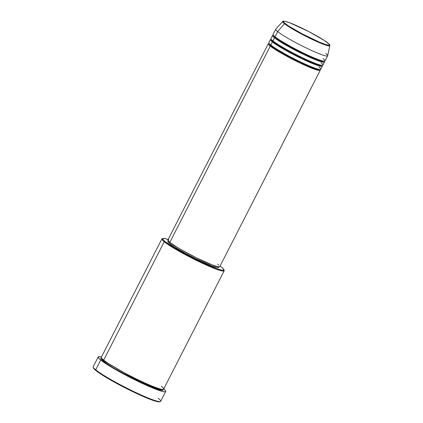 <?xml version="1.0" encoding="UTF-8"?>
<svg xmlns="http://www.w3.org/2000/svg" width="423" height="423" viewBox="0 0 423 423"><rect width="100%" height="100%" fill="white"/><g stroke="black" fill="none" stroke-linecap="round" stroke-linejoin="round"><path stroke-width="0.63" d="M325.689 53.43A29.161 2.845 -152.9 0 1 327.64 55.804A29.161 2.845 -152.9 0 1 306.125 47.91A29.161 2.845 -152.9 0 1 277.678 31.609L284.462 23.699A0.582 0.523 -51.3 0 1 285.123 23.529C281.676 21.06 281.935 19.051 297.596 26.126C313.496 33.396 326.033 41.227 327.767 42.913A0.582 0.523 -51.3 0 1 327.952 43.061A0.582 0.523 128.7 0 0 327.767 42.913C331.209 45.377 330.955 47.392 315.294 40.312C299.394 33.042 286.857 25.211 285.123 23.529A0.582 0.523 128.7 0 0 284.462 23.699L307.373 37.065L324.134 44.537L328.475 45.811L329.829 45.594A26.464 2.58 -152.9 0 1 310.582 38.641A26.464 2.58 -152.9 0 1 284.462 23.699L277.678 31.609A29.161 2.845 27.1 0 0 306.464 48.074A29.161 2.845 27.1 0 0 327.666 55.73L329.829 45.594C330.146 45.129 329.491 44.256 327.867 42.972C323.114 39.048 307.161 30.282 295.688 25.269C285.398 20.59 282.204 20.854 282.728 21.494L284.462 23.699A26.464 2.58 -152.9 0 1 282.728 21.494L285.113 21.351L290.109 22.958L308.69 31.535L324.277 40.434L329.083 44.108L329.528 44.891L329.089 45.219L325.647 44.5L319.28 42.067L301.959 33.734L288.613 26.004L284.356 22.879L283.473 21.885L283.468 21.33M219.68 266.712L217.829 266.686L212.203 264.877L196.378 257.797L179.389 248.687L169.808 242.411A29.161 2.845 27.1 0 1 167.852 240.037L268.325 43.701A29.161 2.845 -152.9 0 0 270.276 46.075L169.808 242.411L270.276 46.075L298.85 62.44L316.737 69.948L319.978 69.499A29.161 2.845 -152.9 0 1 320.237 70.271A29.161 2.845 -152.9 0 1 298.723 62.377A29.161 2.845 -152.9 0 1 270.276 46.075A0.582 0.523 128.7 0 0 271.021 45.774L295.302 59.976L313.417 68.114L318.308 69.61L319.984 69.488L318.308 69.61L313.417 68.114L295.302 59.976L271.021 45.774A0.582 0.523 128.7 0 0 270.984 45.182A0.582 0.523 -51.3 0 1 271.021 45.774L269.107 43.453L271.021 45.774A0.582 0.523 -51.3 0 1 270.276 46.075L269.134 43.463M313.554 63.217L310.879 61.568M280.861 46.207L277.953 45.002M271.92 42.866L270.805 45.039A29.161 2.845 27.1 0 0 299.251 61.346A29.161 2.845 27.1 0 0 320.766 69.235L322.352 66.136A29.161 2.845 -152.9 0 1 300.838 58.242A29.161 2.845 -152.9 0 1 272.391 41.94L271.249 39.334M322.352 66.136A29.161 2.845 -152.9 0 0 322.093 65.364L318.852 65.814L300.965 58.305L272.391 41.94A0.582 0.523 128.7 0 0 273.136 41.644L297.417 55.847L315.532 63.979L320.423 65.475L322.099 65.353L320.423 65.475L315.532 63.979L297.417 55.847L273.136 41.644A0.582 0.523 128.7 0 0 273.099 41.052A0.582 0.523 -51.3 0 1 273.136 41.644L271.222 39.318L273.136 41.644A0.582 0.523 -51.3 0 1 272.391 41.94L270.805 45.039L272.391 41.94A29.161 2.845 -152.9 0 1 270.44 39.572A29.161 2.845 -152.9 0 1 271.217 39.334M274.035 38.736L272.92 40.909A29.161 2.845 27.1 0 0 301.366 57.211A29.161 2.845 27.1 0 0 322.881 65.105L324.467 62.001A29.161 2.845 -152.9 0 1 302.953 54.112A29.161 2.845 -152.9 0 1 274.506 37.806L273.364 35.199M324.467 62.001A29.161 2.845 -152.9 0 0 324.208 61.235L320.967 61.679L303.08 54.17L274.506 37.806A0.582 0.523 128.7 0 0 275.251 37.51L299.532 51.712L317.647 59.844L322.538 61.346L324.214 61.219L322.538 61.346L317.647 59.844L299.532 51.712L275.251 37.51A0.582 0.523 128.7 0 0 275.14 36.838A0.582 0.523 -51.3 0 1 274.506 37.806L272.92 40.909L274.506 37.806A29.161 2.845 -152.9 0 1 272.555 35.437A29.161 2.845 -152.9 0 1 273.332 35.199L273.417 35.268M276.15 34.601L275.035 36.775A29.161 2.845 27.1 0 0 303.481 53.076A29.161 2.845 27.1 0 0 324.996 60.97L327.64 55.804M104.999 357.488L164.214 241.776A34.993 3.416 27.1 0 0 199.852 262.064A34.993 3.416 27.1 0 0 224.169 270.434L223.915 269.663A34.406 3.358 -152.9 0 1 200 261.43A34.406 3.358 -152.9 0 1 164.959 241.48L164.214 241.776L103.667 360.095A34.993 3.416 27.1 0 0 137.803 379.658A34.993 3.416 27.1 0 0 163.622 389.128L224.169 270.81A34.993 3.416 -152.9 0 1 198.35 261.34A34.993 3.416 -152.9 0 1 164.214 241.776A34.993 3.416 -152.9 0 1 161.872 238.932A34.993 3.416 -152.9 0 1 162.675 238.646M162.95 238.466L162.173 238.709A34.993 3.416 27.1 0 0 164.214 241.776L164.959 241.48A34.406 3.358 -152.9 0 1 162.95 238.466A34.406 3.358 -152.9 0 1 168.137 239.487L164.944 238.588L162.76 238.556L163.209 239.889L164.959 241.48L173.842 247.439L190.297 256.597L205.039 263.778L217.004 268.737L221.626 270.123L223.804 270.154L223.36 268.822L221.61 267.23A34.406 3.358 -152.9 0 1 223.915 269.663M98.199 356.954L93.176 366.773A37.906 3.701 27.1 0 0 95.714 369.855L95.931 370.59A37.324 3.643 27.1 0 0 130.728 390.672A37.324 3.643 27.1 0 0 159.561 401.797L160.338 401.549A37.906 3.701 -152.9 0 1 131.056 390.249A37.906 3.701 -152.9 0 1 95.714 369.855A37.906 3.701 27.1 0 0 132.695 391.048A37.906 3.701 27.1 0 0 160.666 401.311L165.689 391.492A37.906 3.701 -152.9 0 1 137.718 381.234A37.906 3.701 -152.9 0 1 100.737 360.036L95.714 369.855L100.737 360.036A37.906 3.701 -152.9 0 1 98.199 356.954A37.906 3.701 -152.9 0 1 101.441 357.017L98.802 356.658L98.157 357.144L99.617 359.09L102.16 361.12L113.195 368.195L128.655 376.692L144.893 384.607L158.075 390.064L163.167 391.598L165.086 391.788L165.731 391.301L165.567 390.815L163.738 388.896A37.906 3.701 -152.9 0 1 165.689 391.492M158.128 398.228A37.906 3.701 -152.9 0 1 160.338 401.549M103.884 360.83A0.582 0.523 -51.3 0 1 103.138 361.131L101.509 358.001L100.901 358.159L100.907 358.91L103.138 361.131A0.582 0.523 128.7 0 0 103.884 360.83L101.562 358.07L103.884 360.83A0.582 0.523 128.7 0 0 103.772 360.163A0.582 0.523 -51.3 0 1 103.884 360.83L132.859 377.802L154.67 387.627L160.677 389.498L162.818 389.419L160.677 389.498L154.67 387.627L132.859 377.802L103.884 360.83M168.936 239.82L167.82 240.185L169.808 242.411A29.161 2.845 27.1 0 0 198.255 258.712A29.161 2.845 27.1 0 0 219.77 266.606L320.237 70.271M218.633 267.479L216.819 267.452L211.304 265.676L195.796 258.739L185.909 253.62L175.286 247.471L169.76 243.659L170.231 242.739L169.76 243.659A28.574 2.787 27.1 0 0 197.636 259.637A28.574 2.787 27.1 0 0 218.723 267.373L218.992 266.844M223.931 269.99A34.993 3.416 -152.9 0 1 224.169 270.81M282.728 21.494L275.77 29.176A29.161 2.845 27.1 0 0 277.678 31.609L275.035 36.775L277.678 31.609A29.161 2.845 -152.9 0 1 275.727 29.235L273.084 34.4A29.161 2.845 27.1 0 0 275.035 36.775C276.986 38.673 291.103 47.487 309.007 55.672C326.635 63.64 326.926 61.372 323.045 58.601M272.555 35.437L270.969 38.535A29.161 2.845 27.1 0 0 272.92 40.909C274.871 42.802 288.988 51.622 306.887 59.807C324.52 67.775 324.811 65.507 320.93 62.731M159.767 401.697L158.498 401.839L156.008 401.321L147.78 398.392L126.678 388.658L113.946 381.906L103.149 375.566L95.931 370.59L94.033 368.861L93.388 367.74M162.903 389.414L163.13 389.99L162.538 390.434L157.89 389.467L141.018 382.477L117.261 370.178L109.906 365.795L103.138 361.131L113.618 368.058L136.708 380.42L158.376 389.62L162.903 389.414M161.872 238.932L101.324 357.25A34.993 3.416 27.1 0 0 103.667 360.095C106.004 362.374 122.945 372.949 144.428 382.773C165.583 392.333 165.932 389.615 161.279 386.284M221.61 267.23L220.05 266.051A34.406 3.358 -152.9 0 1 221.61 267.23M218.628 266.86L218.754 267.23M168.116 240.809L167.846 241.337A28.574 2.787 27.1 0 0 169.76 243.659L167.936 241.85L167.815 241.48L168.301 241.115M217.819 264.232L218.675 264.967M268.325 43.701A29.161 2.845 -152.9 0 1 269.102 43.463L269.081 43.543M270.44 39.572L268.854 42.67A29.161 2.845 27.1 0 0 270.805 45.039C272.756 46.937 286.873 55.751 304.772 63.936C322.405 71.905 322.696 69.642 318.815 66.866M95.714 369.855A37.906 3.701 -152.9 0 1 93.171 367.18L93.425 367.952A37.324 3.643 27.1 0 0 95.931 370.59L95.714 369.855M312.433 58.453L307.193 55.408M288.01 45.594L282.474 43.12"/></g></svg>
